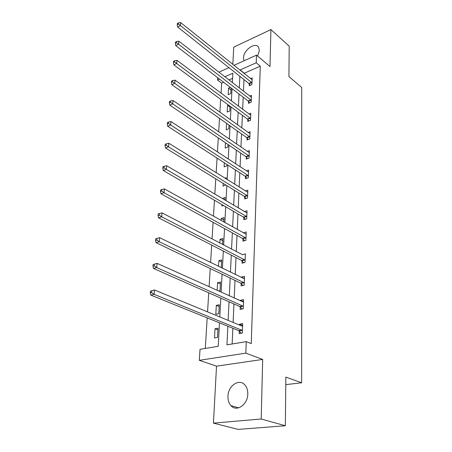 <?xml version="1.0" encoding="UTF-8"?>
<svg xmlns="http://www.w3.org/2000/svg" width="452" height="452" viewBox="0 0 452 452"><rect width="100%" height="100%" fill="white"/><g stroke="black" fill="none" stroke-linecap="round" stroke-linejoin="round"><path stroke-width="0.68" d="M257.612 56.076L259.352 50.567L258.589 47.319C255.465 41.567 243.47 50.014 243.498 57.811L244.046 60.783M227.961 396.274C227.836 400.133 228.831 403.257 230.938 405.647C236.492 412.36 247.792 404.704 247.786 394.037C247.854 390.319 246.899 387.313 244.922 385.008C239.3 378.104 228.079 385.692 227.961 396.274M223.683 82.292L221.683 83.174L217.553 80.027L217.7 77.721M285.771 384.646L301.648 382.776L301.727 87.513L288.907 76.535L289.212 46.172L270.923 29.583L233.752 47.144L232.814 64.416M301.648 382.776L285.845 377.104L285.353 425.744L238.215 429.4L213.446 423.123L261.2 419.004L262.685 359.43L245.837 353.131L199.298 360.329L200.016 349.328L218.226 346.305L219.48 322.847M262.685 359.43L216.519 366.16L213.446 423.123M216.519 366.16L199.298 360.329M221.683 83.174L221.062 93.231M220.683 99.355L219.887 112.243M219.508 118.373L218.678 131.814M218.299 137.939L217.435 151.974M217.056 158.093L216.152 172.737M215.773 178.856L214.83 194.145M214.451 200.253L213.463 216.22M213.09 222.311L212.056 238.995M211.683 245.069L210.604 262.505M210.231 268.561L209.106 286.788M208.734 292.817L207.553 311.88M207.185 317.88L205.298 348.452M285.353 425.744L261.2 419.004M232.582 78.371L228.944 79.976M217.502 337.401L218.005 328.186L215.005 328.745L214.491 337.932L217.502 337.401M218.796 313.671L219.282 304.738L216.322 305.36L215.819 314.27L218.796 313.671M218.48 291.009L220.045 290.659L220.514 281.991L217.598 282.669L217.163 290.416M221.294 267.708L221.717 259.911L218.841 260.651L218.519 266.358M222.553 244.481L222.881 238.475L220.045 239.266L219.83 243.052M223.78 221.96L224.017 217.649L221.214 218.491L221.101 220.469M224.966 200.129L225.113 197.411L222.333 198.575M223.491 205.502L221.915 205.999L221.994 204.632M223.186 183.405L223.034 186.151L225.791 184.998M226.119 178.947L226.186 177.738L224.887 178.178M224.345 162.799L224.119 166.856L226.831 165.901L226.91 164.449M225.475 142.792L225.175 148.081L227.853 147.086L227.994 144.499M226.565 123.356L226.203 129.803L228.848 128.775L229.045 125.108M228.333 104.988L227.582 105.299L227.203 112.017L229.814 110.949L230.074 106.265M230.328 87.377L228.548 88.146L228.181 94.688L230.763 93.592L231.068 87.942M227.859 326.231L226.966 344.848L246.25 341.644L251.255 343.605L260.284 66.167L244.266 73.224L244.249 73.586M243.984 79.586L243.464 91.214M243.193 97.214L242.651 109.322M242.385 115.322L241.82 127.944M241.549 133.939L240.961 147.098M240.69 153.087L240.08 166.799M239.809 172.777L239.17 187.077M238.905 193.049L238.232 207.96M237.967 213.915L237.272 229.475M237.006 235.407L236.277 251.645M236.017 257.555L235.255 274.511M234.995 280.393L234.198 298.094M233.938 303.942L233.108 322.434M232.848 328.248L232.147 343.989M239.261 331.05L239.159 333.593L242.328 333.034L242.696 323.609L239.537 324.197L239.503 325.073M240.238 306.931L240.136 309.394L243.266 308.767L243.617 299.636L240.509 300.286L240.481 300.925M241.187 283.551L241.091 285.941L244.17 285.252L244.515 276.398L241.447 277.11L241.43 277.517M242.108 260.877L242.012 263.194L245.052 262.442L245.379 253.854L242.351 254.821M243.001 238.876L242.905 241.131L245.905 240.323L246.221 231.983L243.261 232.808M243.865 217.519L243.775 219.706L246.73 218.847L247.041 210.756L244.34 211.564M244.707 196.784L244.617 198.908L247.532 197.999L247.837 190.139L245.357 190.93M245.521 176.636L245.436 178.698L248.312 177.743L248.606 170.11L246.323 170.884M246.317 157.059L246.233 159.064L249.069 158.064L249.357 150.64L247.238 151.403M247.086 138.018L247.007 139.967L249.809 138.928L250.086 131.707L248.12 132.453M247.837 119.497L247.764 121.396L250.527 120.317L250.798 113.294L248.956 114.028M248.572 101.48L248.493 103.327L251.222 102.214L251.487 95.378L249.764 96.09M249.284 83.936L249.21 85.733L251.9 84.592L252.159 77.936L250.544 78.631M233.978 65.348L256.504 55.138L270.002 66.557L270.923 29.583M256.504 55.138L256.227 62.783L240.176 69.941L240.159 70.303M260.284 66.167L256.227 62.783M246.25 341.644L245.837 353.131M218.892 72.19L228.915 67.647M232.356 82.614L232.859 73.201L224.825 76.783M219.553 79.134L217.553 80.027M219.796 316.937L220.802 298.145M221.124 292.201L222.085 274.223M222.407 268.251L223.328 251.046M223.65 245.052L224.531 228.576M224.853 222.559L225.701 206.784M226.023 200.756L226.836 185.642M227.158 179.597L227.932 165.116M228.26 159.059L229.006 145.182M229.328 139.12L230.04 125.809M230.367 119.746L231.051 106.983M231.379 100.92L232.034 88.682M239.871 76.326L239.311 87.999M239.018 94.022L238.436 106.18M238.147 112.209L237.537 124.882M237.249 130.899L236.611 144.115M236.323 150.132L235.661 163.906M235.373 169.912L234.684 184.28M234.396 190.281L233.673 205.27M233.385 211.253L232.633 226.893M232.345 232.859L231.56 249.182M231.277 255.126L230.458 272.172M230.175 278.087L229.317 295.896M229.034 301.778L228.141 320.383M244.266 73.224L240.176 69.941M242.622 325.474L239.537 324.197M217.915 329.887L215.005 328.745M219.18 306.58L216.322 305.36M243.538 301.659L240.509 300.286M220.406 283.969L217.598 282.669M244.43 278.562L241.447 277.11M221.604 262.019L218.841 260.651M245.142 260.115L161.68 216.802L162.065 212.881L242.357 254.629M222.763 240.701L220.045 239.266M223.887 219.988L221.214 218.491M224.983 199.852L222.35 198.298M230.028 107.09L227.582 105.299M230.955 89.976L228.548 88.146M150.448 291.156L150.273 292.896L151.584 292.58L151.753 290.839L150.448 291.156L154.522 289.981L242.074 326.135L242.6 326.039M242.074 326.135L242.594 326.141M151.753 290.839L154.522 289.981L154.098 294.331L150.827 295.105L238.752 330.632L241.289 333.22M242.43 330.48L154.098 294.331L151.584 292.58M150.273 292.896L150.827 295.105M153.126 264.516L152.957 266.194L154.245 265.849L154.415 264.166L153.126 264.516L157.126 263.375L243.521 302.089M154.415 264.166L157.126 263.375L156.714 267.573L153.494 268.431L239.741 306.507L242.125 308.998M243.362 306.292L156.714 267.573L154.245 265.849M152.957 266.194L153.494 268.431M244.266 282.85L159.24 241.747L159.635 237.69L244.419 278.777M242.944 285.528L240.696 283.116L156.064 242.679L159.24 241.747L156.816 240.04L156.98 238.419L155.708 238.797L155.544 240.419L156.816 240.04M155.544 240.419L156.064 242.679M159.635 237.69L156.98 238.419M243.747 262.765L241.622 260.437L158.55 217.807L161.68 216.802L159.296 215.118L159.454 213.553L158.206 213.96L158.047 215.525L159.296 215.118M158.047 215.525L158.55 217.807M162.065 212.881L159.454 213.553M245.99 238.063L164.042 192.693L164.409 188.908L246.137 234.226M244.538 240.69L242.526 238.43L160.957 193.767L164.042 192.693L161.697 191.038L161.85 189.518L160.618 189.953L160.466 191.467L161.697 191.038M160.466 191.467L160.957 193.767M164.409 188.908L161.85 189.518M246.815 216.655L166.319 169.381L166.681 165.72L246.956 212.932M245.306 219.26L243.396 217.067L163.279 170.517L166.319 169.381L164.019 167.748L164.166 166.279L162.946 166.737L162.799 168.206L164.019 167.748M162.799 168.206L163.279 170.517M166.681 165.72L164.166 166.279M247.617 195.869L168.528 146.832L168.873 143.284L247.752 192.253M246.063 198.456L244.244 196.326L165.528 148.019L168.528 146.832L166.263 145.216L166.404 143.798L165.206 144.278L165.065 145.697L166.263 145.216M165.065 145.697L165.528 148.019M168.873 143.284L166.404 143.798M248.391 175.675L170.664 125.001L170.997 121.565L248.527 172.161M246.803 178.246L245.069 176.173L167.703 126.244L170.664 125.001L168.438 123.407L168.573 122.034L167.393 122.532L167.251 123.904L168.438 123.407M167.251 123.904L167.703 126.244M170.997 121.565L168.573 122.034M249.148 156.053L172.732 103.858L173.059 100.53L249.278 152.635M247.526 158.607L245.871 156.59L169.811 105.146L172.732 103.858L170.54 102.282L170.675 100.954L169.506 101.474L169.37 102.802L170.54 102.282M169.37 102.802L169.811 105.146M173.059 100.53L170.675 100.954M249.883 136.973L174.738 83.366L175.054 80.145L250.012 133.651M248.238 139.51L246.651 137.544L171.856 84.705L174.738 83.366L172.579 81.812L172.709 80.524L171.557 81.061L171.427 82.349L172.579 81.812M171.427 82.349L171.856 84.705M175.054 80.145L172.709 80.524M250.6 118.418L176.681 63.506L176.986 60.376L250.724 115.181M248.928 120.938L247.408 119.023L173.839 64.879L176.681 63.506L174.557 61.969L174.681 60.721L173.545 61.274L173.421 62.523L174.557 61.969M173.421 62.523L173.839 64.879M176.986 60.376L174.681 60.721M251.295 100.361L178.568 44.239L178.862 41.205L251.414 97.214M249.606 102.87L248.142 100.999L175.76 45.652L178.568 44.239L176.472 42.725L176.596 41.511L175.472 42.081L175.353 43.29L176.472 42.725M175.353 43.29L175.76 45.652M178.862 41.205L176.596 41.511M251.973 82.789L180.393 25.544L180.681 22.6L252.086 79.721M250.267 85.287L248.86 83.456L177.625 26.996L180.393 25.544L178.337 24.046L178.45 22.871L177.342 23.453L177.224 24.628L178.337 24.046M177.224 24.628L177.625 26.996M180.681 22.6L178.45 22.871M242.289 330.333L239.119 330.898M241.922 330.067L238.752 330.632M243.221 306.14L240.097 306.778M242.865 305.868L239.741 306.507M244.125 282.698L241.052 283.393M243.775 282.415L240.696 283.116M245.007 259.962L241.973 260.719M244.656 259.674L241.622 260.437M245.86 237.905L242.865 238.718M245.515 237.616L242.526 238.43M246.685 216.497L243.735 217.367M246.346 216.203L243.396 217.067M247.487 195.71L244.577 196.626M247.154 195.411L244.244 196.326M248.267 175.517L245.396 176.478M247.939 175.212L245.069 176.173M249.024 155.895L246.193 156.895M248.702 155.584L245.871 156.59M249.758 136.815L246.967 137.86M249.442 136.498L246.651 137.544M250.476 118.254L247.719 119.339M250.165 117.938L247.408 119.023M251.176 100.203L248.453 101.316M250.866 99.881L248.142 100.999M251.854 82.626L249.165 83.778M251.549 82.304L248.86 83.456M230.938 405.647L238.645 407.857"/></g></svg>
